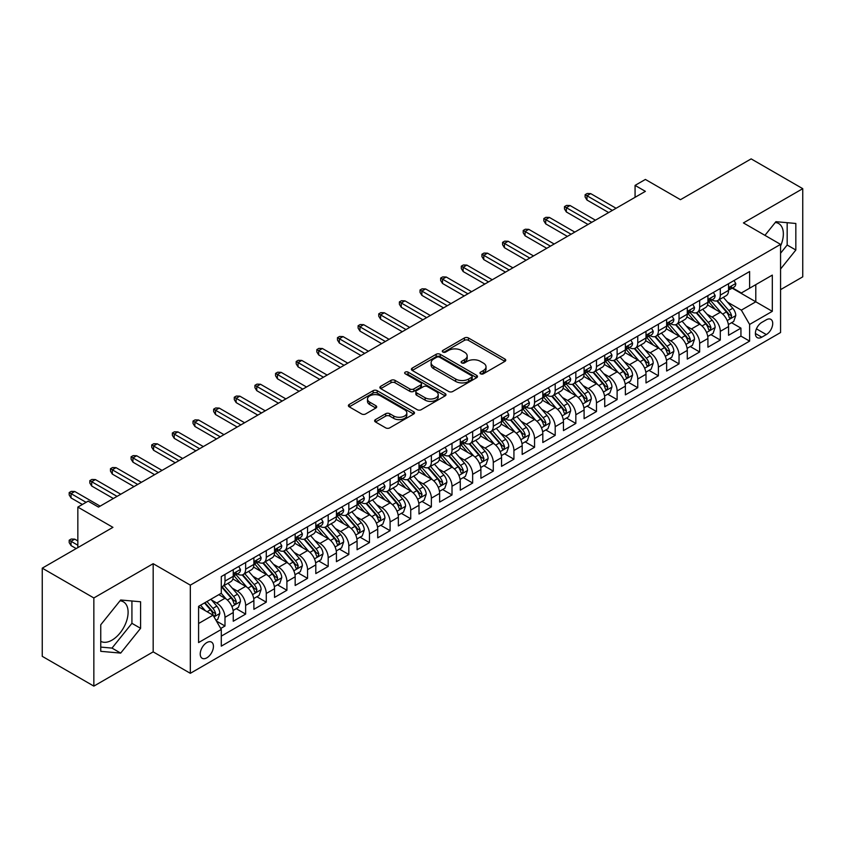 <?xml version="1.0" encoding="UTF-8"?>
<svg xmlns="http://www.w3.org/2000/svg" width="845" height="845" viewBox="0 0 845 845"><rect width="100%" height="100%" fill="white"/><g stroke="black" fill="none" stroke-linecap="round" stroke-linejoin="round"><path stroke-width="1.27" d="M480.551 373.796A2.007 1.162 0 0 0 483.382 373.796L504.909 361.375A2.862 1.658 0 0 0 505.754 360.202A2.862 1.658 0 0 0 504.909 359.041L468.447 337.979A2.862 1.658 0 0 0 464.391 337.979L442.875 350.411A2.007 1.162 0 0 0 442.284 351.224A2.007 1.162 0 0 0 442.875 352.048A2.007 1.162 0 0 0 445.706 352.048L448.494 350.443A9.168 5.292 0 0 1 461.454 350.443L464.496 352.196A9.168 5.292 0 0 1 467.179 355.935A9.168 5.292 0 0 1 464.496 359.674L461.708 361.29A2.007 1.162 0 0 0 461.127 362.104A2.007 1.162 0 0 0 461.708 362.928A2.007 1.162 0 0 0 464.549 362.928L467.327 361.311A9.168 5.292 0 0 1 480.298 361.311L483.34 363.075A9.168 5.292 0 0 1 486.023 366.814A9.168 5.292 0 0 1 483.34 370.554L480.551 372.159A2.007 1.162 0 0 0 479.96 372.983A2.007 1.162 0 0 0 480.551 373.796L480.551 372.159M100.756 641.334A22.762 13.14 120 0 0 112.005 640.13A22.762 13.14 120 0 0 126.877 620.072A22.762 13.14 120 0 0 123.391 601.83A22.762 13.14 120 0 0 120.032 600.795M206.835 657.822A9.337 5.397 120 0 0 212.94 649.594A9.337 5.397 120 0 0 211.504 642.105A9.337 5.397 120 0 0 206.835 642.57A9.337 5.397 120 0 0 200.73 650.798A9.337 5.397 120 0 0 202.166 658.287A9.337 5.397 120 0 0 206.835 657.822M775.277 222.488A22.762 13.14 -60 0 1 778.636 223.524A22.762 13.14 -60 0 1 780.569 246.001M375.465 419.616A2.862 1.658 0 0 0 374.631 420.789A2.862 1.658 0 0 0 375.465 421.961L385.7 427.866A2.862 1.658 0 0 0 389.746 427.866L413.649 414.061A2.862 1.658 0 0 0 414.494 412.888A2.862 1.658 0 0 0 413.649 411.726L377.187 390.675A2.862 1.658 0 0 0 373.131 390.675L349.228 404.47A2.862 1.658 0 0 0 348.393 405.642A2.862 1.658 0 0 0 349.228 406.815L361.586 413.944A2.862 1.658 0 0 0 365.642 413.944L375.867 408.04A2.862 1.658 0 0 0 376.712 406.867A2.862 1.658 0 0 0 375.867 405.706L369.74 402.167A7.668 4.426 0 0 1 367.501 399.03A7.668 4.426 0 0 1 372.233 394.942A7.668 4.426 0 0 1 380.577 395.904L404.586 409.762A7.668 4.426 0 0 1 406.825 412.888A7.668 4.426 0 0 1 402.104 416.976A7.668 4.426 0 0 1 393.749 416.025L389.746 413.712A2.862 1.658 0 0 0 385.7 413.712L375.465 419.616L375.465 421.961M780.569 289.645L802.75 276.843L802.75 188.667L751.152 158.881L680.468 199.684L645.39 179.436L635.07 185.393L645.39 191.35L98.485 507.095L88.165 501.138L77.846 507.095L77.846 547.613M93.848 597.954L93.848 686.119L153.177 651.865L153.177 563.689L93.848 597.954L42.25 568.157L112.934 527.354L77.846 507.095M153.177 563.689L190.326 585.141L780.569 244.374L780.569 332.539L190.326 673.317L190.326 585.141M802.75 188.667L743.42 222.922L780.569 244.374M448.695 391.488A2.862 1.658 0 0 0 452.751 391.488L476.654 377.694A2.862 1.658 0 0 0 477.488 376.521A2.862 1.658 0 0 0 476.654 375.349L440.192 354.298A2.862 1.658 0 0 0 436.136 354.298L412.233 368.103A2.862 1.658 0 0 0 411.388 369.265A2.862 1.658 0 0 0 412.233 370.437L448.695 391.488M406.044 374.24A2.007 1.162 0 0 1 408.082 374.515L408.082 372.138L445.146 393.538A2.862 1.658 0 0 1 445.991 394.71A2.862 1.658 0 0 1 445.146 395.872L421.243 409.677A2.862 1.658 0 0 1 417.198 409.677L380.736 388.626L380.736 386.281A2.862 1.658 0 0 0 379.891 387.454A2.862 1.658 0 0 0 380.736 388.626M380.736 386.281L390.96 380.377A2.862 1.658 0 0 1 395.016 380.377L409.804 388.922A2.862 1.658 0 0 0 413.849 388.922L420.641 385.003A2.862 1.658 0 0 0 421.475 383.831A2.862 1.658 0 0 0 420.641 382.658L405.241 373.775A2.007 1.162 0 0 1 404.66 372.951A2.007 1.162 0 0 1 405.896 371.884A2.007 1.162 0 0 1 408.082 372.138M93.848 686.119L42.25 656.333L42.25 568.157M220.714 628.479L224.992 626.008L216.436 621.064M211.556 600.024L216.742 603.013A11.672 6.739 60 0 1 224.992 617.315L233.252 612.54L233.252 621.244L245.631 614.093L236.241 608.675M232.195 588.109L237.382 591.099A11.672 6.739 60 0 1 245.631 605.4L253.891 600.626L253.891 609.329L266.27 602.179L256.88 596.76M252.835 576.195L258.021 579.184A11.672 6.739 60 0 1 266.27 593.486L274.53 588.712L274.53 597.415L286.909 590.264L277.519 584.846M273.474 564.28L278.66 567.27A11.672 6.739 60 0 1 286.909 581.571L295.169 576.797L295.169 585.5L307.548 578.35L298.158 572.931M294.113 552.366L299.288 555.355A11.672 6.739 60 0 1 307.548 569.657L315.808 564.882L315.808 573.586L328.187 566.435L318.797 561.017M314.752 540.451L319.928 543.441A11.672 6.739 60 0 1 328.187 557.732L336.437 552.968L336.437 561.671L348.827 554.521L339.436 549.102M335.391 528.526L340.567 531.526A11.672 6.739 60 0 1 348.827 545.817L357.076 541.053L357.076 549.757L369.466 542.606L360.076 537.188M356.02 516.612L361.206 519.612A11.672 6.739 60 0 1 369.466 533.903L377.715 529.139L377.715 537.842L390.094 530.692L380.704 525.273M376.659 504.697L381.845 507.697A11.672 6.739 60 0 1 390.094 521.988L398.354 517.224L398.354 525.928L410.733 518.777L401.343 513.348M397.298 492.783L402.484 495.783A11.672 6.739 60 0 1 410.733 510.074L418.993 505.31L418.993 514.003L431.372 506.863L421.982 501.434M417.937 480.868L423.123 483.858A11.672 6.739 60 0 1 431.372 498.159L439.632 493.395L439.632 502.088L452.012 494.948L442.622 489.519M438.576 468.954L443.752 471.943A11.672 6.739 60 0 1 452.012 486.245L460.271 481.481L460.271 490.174L472.651 483.034L463.261 477.605M459.215 457.039L464.391 460.029A11.672 6.739 60 0 1 472.651 474.33L480.9 469.566L480.9 478.259L493.29 471.119L483.9 465.69M479.854 445.125L485.03 448.114A11.672 6.739 60 0 1 493.29 462.416L501.539 457.652L501.539 466.345L513.929 459.194L504.539 453.776M500.493 433.21L505.669 436.2A11.672 6.739 60 0 1 513.929 450.501L522.178 445.737L522.178 454.43L534.558 447.28L525.167 441.861M521.122 421.296L526.308 424.285A11.672 6.739 60 0 1 534.558 438.587L542.817 433.823L542.817 442.516L555.197 435.365L545.807 429.947M541.761 409.381L546.947 412.371A11.672 6.739 60 0 1 555.197 426.672L563.457 421.908L563.457 430.601L575.836 423.451L566.446 418.032M562.4 397.467L567.587 400.456A11.672 6.739 60 0 1 575.836 414.758L584.096 409.994L584.096 418.687L596.475 411.536L587.085 406.118M583.039 385.552L588.226 388.542A11.672 6.739 60 0 1 596.475 402.843L604.735 398.079L604.735 406.772L617.114 399.622L607.724 394.203M603.679 373.638L608.854 376.627A11.672 6.739 60 0 1 617.114 390.929L625.374 386.154L625.374 394.858L637.753 387.707L628.363 382.289M624.318 361.723L629.493 364.713A11.672 6.739 60 0 1 637.753 379.014L646.002 374.24L646.002 382.943L658.392 375.793L649.002 370.374M644.957 349.809L650.132 352.798A11.672 6.739 60 0 1 658.392 367.1L666.642 362.325L666.642 371.029L679.031 363.878L669.641 358.46M665.585 337.894L670.772 340.884A11.672 6.739 60 0 1 679.031 355.185L687.281 350.411L687.281 359.114L699.66 351.964L690.27 346.545M686.224 325.98L691.411 328.969A11.672 6.739 60 0 1 699.66 343.26L707.92 338.496L707.92 347.2L720.299 340.049L720.299 331.346A11.672 6.739 -120 0 0 712.05 317.055L706.864 314.065M710.909 334.631L720.299 340.049M233.252 612.54A11.672 6.739 -120 0 0 224.992 598.249L218.802 594.669M253.891 600.626A11.672 6.739 -120 0 0 245.631 586.335L232.871 578.962M274.53 588.712A11.672 6.739 -120 0 0 266.27 574.42L253.511 567.048M295.169 576.797A11.672 6.739 -120 0 0 286.909 562.506L274.15 555.133M315.808 564.882A11.672 6.739 -120 0 0 307.548 550.591L294.789 543.219M336.437 552.968A11.672 6.739 -120 0 0 328.187 538.677L315.417 531.304M357.076 541.053A11.672 6.739 -120 0 0 348.827 526.752L336.056 519.39M377.715 529.139A11.672 6.739 -120 0 0 369.466 514.837L356.696 507.475M398.354 517.224A11.672 6.739 -120 0 0 390.094 502.923L377.335 495.561M418.993 505.31A11.672 6.739 -120 0 0 410.733 491.008L397.974 483.646M439.632 493.395A11.672 6.739 -120 0 0 431.372 479.094L418.613 471.732M460.271 481.481A11.672 6.739 -120 0 0 452.012 467.179L439.252 459.817M480.9 469.566A11.672 6.739 -120 0 0 472.651 455.265L459.891 447.903M501.539 457.652A11.672 6.739 -120 0 0 493.29 443.35L480.52 435.978M522.178 445.737A11.672 6.739 -120 0 0 513.929 431.436L501.159 424.063M542.817 433.823A11.672 6.739 -120 0 0 534.558 419.521L521.798 412.149M563.457 421.908A11.672 6.739 -120 0 0 555.197 407.607L542.437 400.234M584.096 409.994A11.672 6.739 -120 0 0 575.836 395.692L563.076 388.32M604.735 398.079A11.672 6.739 -120 0 0 596.475 383.778L583.715 376.405M625.374 386.154A11.672 6.739 -120 0 0 617.114 371.863L604.355 364.491M646.002 374.24A11.672 6.739 -120 0 0 637.753 359.949L624.994 352.576M666.642 362.325A11.672 6.739 -120 0 0 658.392 348.034L645.622 340.662M687.281 350.411A11.672 6.739 -120 0 0 679.031 336.12L666.261 328.747M707.92 338.496A11.672 6.739 -120 0 0 699.66 324.205L686.9 316.833M766.32 319.79L761.789 322.41A9.052 5.228 120 0 0 755.874 330.384A9.052 5.228 120 0 0 757.257 337.641A9.052 5.228 120 0 0 761.789 337.187L766.32 334.567A9.052 5.228 120 0 0 772.235 326.592A9.052 5.228 120 0 0 770.851 319.347A9.052 5.228 120 0 0 766.32 319.79M198.586 623.504L213.024 615.171L221.284 629.462L221.284 646.15L749.61 341.116L749.61 324.438L741.35 310.136L727.503 302.14M221.284 629.462L198.586 642.57L198.586 606.351L221.284 593.243L221.284 576.565L749.61 271.53L749.61 288.219L772.309 275.111L772.309 311.33L749.61 324.438M237.276 573.882L237.382 573.945A11.672 6.739 60 0 0 243.212 574.515L251.472 569.752A11.672 6.739 -120 0 0 253.891 564.407L253.891 557.732M257.905 561.967L258.021 562.031A11.672 6.739 60 0 0 263.851 562.601L272.111 557.837A11.672 6.739 -120 0 0 274.53 552.493L274.53 545.817M278.544 550.053L278.66 550.106A11.672 6.739 60 0 0 284.49 550.687L292.75 545.923A11.672 6.739 -120 0 0 295.169 540.578L295.169 533.903M299.183 538.128L299.288 538.191A11.672 6.739 60 0 0 305.129 538.772L313.389 534.008A11.672 6.739 -120 0 0 315.808 528.664L315.808 521.988M319.822 526.213L319.928 526.277A11.672 6.739 60 0 0 325.769 526.857L334.018 522.094A11.672 6.739 -120 0 0 336.437 516.749L336.437 510.074M340.461 514.299L340.567 514.362A11.672 6.739 60 0 0 346.408 514.943L354.657 510.179A11.672 6.739 -120 0 0 357.076 504.835L357.076 498.159M361.1 502.384L361.206 502.448A11.672 6.739 60 0 0 367.047 503.028L375.296 498.265A11.672 6.739 -120 0 0 377.715 492.92L377.715 486.245M381.739 490.47L381.845 490.533A11.672 6.739 60 0 0 387.686 491.114L395.935 486.35A11.672 6.739 -120 0 0 398.354 481.006L398.354 474.33M402.378 478.555L402.484 478.619A11.672 6.739 60 0 0 408.315 479.199L416.574 474.436A11.672 6.739 -120 0 0 418.993 469.091L418.993 462.416M423.007 466.641L423.123 466.704A11.672 6.739 60 0 0 428.954 467.285L437.214 462.521A11.672 6.739 -120 0 0 439.632 457.177L439.632 450.501M443.646 454.726L443.752 454.79A11.672 6.739 60 0 0 449.593 455.37L457.853 450.607A11.672 6.739 -120 0 0 460.271 445.262L460.271 438.587M464.285 442.812L464.391 442.875A11.672 6.739 60 0 0 470.232 443.456L478.492 438.682A11.672 6.739 -120 0 0 480.9 433.348L480.9 426.672M484.924 430.897L485.03 430.961A11.672 6.739 60 0 0 490.871 431.541L499.12 426.767A11.672 6.739 -120 0 0 501.539 421.423L501.539 414.758M505.563 418.983L505.669 419.046A11.672 6.739 60 0 0 511.51 419.627L519.759 414.853A11.672 6.739 -120 0 0 522.178 409.508L522.178 402.843M526.203 407.068L526.308 407.132A11.672 6.739 60 0 0 532.149 407.712L540.399 402.938A11.672 6.739 -120 0 0 542.817 397.594L542.817 390.929M546.842 395.154L546.947 395.217A11.672 6.739 60 0 0 552.778 395.787L561.038 391.024A11.672 6.739 -120 0 0 563.457 385.679L563.457 379.014M567.47 383.239L567.587 383.303A11.672 6.739 60 0 0 573.417 383.873L581.677 379.109A11.672 6.739 -120 0 0 584.096 373.765L584.096 367.089M588.109 371.325L588.226 371.388A11.672 6.739 60 0 0 594.056 371.958L602.316 367.195A11.672 6.739 -120 0 0 604.735 361.85L604.735 355.175M608.749 359.41L608.854 359.474A11.672 6.739 60 0 0 614.695 360.044L622.955 355.28A11.672 6.739 -120 0 0 625.374 349.936L625.374 343.26M629.388 347.496L629.493 347.559A11.672 6.739 60 0 0 635.334 348.129L643.584 343.366A11.672 6.739 -120 0 0 646.002 338.021L646.002 331.346M650.027 335.581L650.132 335.634A11.672 6.739 60 0 0 655.973 336.215L664.223 331.451A11.672 6.739 -120 0 0 666.642 326.107L666.642 319.431M670.666 323.667L670.772 323.719A11.672 6.739 60 0 0 676.613 324.3L684.862 319.537A11.672 6.739 -120 0 0 687.281 314.192L687.281 307.517M691.305 311.742L691.411 311.805A11.672 6.739 60 0 0 697.252 312.386L705.501 307.622A11.672 6.739 -120 0 0 707.92 302.278L707.92 295.602M221.284 636.137L740.938 336.12L740.938 328.135L728.559 335.285L728.559 326.582A11.672 6.739 -120 0 0 720.299 312.291L707.54 304.918M711.944 299.827L712.05 299.89A11.672 6.739 -120 0 0 717.88 300.471A11.672 6.739 -120 0 0 720.299 295.127L720.299 288.451M717.88 300.471L726.14 295.708A11.672 6.739 -120 0 0 728.559 290.363L728.559 283.688M224.992 574.42L224.992 581.085A11.672 6.739 60 0 1 222.584 586.43A11.672 6.739 60 0 1 221.284 586.905M222.584 586.43L230.833 581.666A11.672 6.739 -120 0 0 233.252 576.322L233.252 569.646M245.631 562.506L245.631 569.171A11.672 6.739 60 0 1 243.212 574.515M266.27 550.591L266.27 557.256A11.672 6.739 60 0 1 263.851 562.601M286.909 538.666L286.909 545.342A11.672 6.739 60 0 1 284.49 550.687M307.548 526.752L307.548 533.427A11.672 6.739 60 0 1 305.129 538.772M328.187 514.837L328.187 521.513A11.672 6.739 60 0 1 325.769 526.857M348.827 502.923L348.827 509.598A11.672 6.739 60 0 1 346.408 514.943M369.466 491.008L369.466 497.684A11.672 6.739 60 0 1 367.047 503.028M390.094 479.094L390.094 485.769A11.672 6.739 60 0 1 387.686 491.114M410.733 467.179L410.733 473.855A11.672 6.739 60 0 1 408.315 479.199M431.372 455.265L431.372 461.94A11.672 6.739 60 0 1 428.954 467.285M452.012 443.35L452.012 450.026A11.672 6.739 60 0 1 449.593 455.37M472.651 431.436L472.651 438.111A11.672 6.739 60 0 1 470.232 443.456M493.29 419.521L493.29 426.197A11.672 6.739 60 0 1 490.871 431.541M513.929 407.607L513.929 414.282A11.672 6.739 60 0 1 511.51 419.627M534.558 395.692L534.558 402.368A11.672 6.739 60 0 1 532.149 407.712M555.197 383.778L555.197 390.453A11.672 6.739 60 0 1 552.778 395.787M575.836 371.863L575.836 378.528A11.672 6.739 60 0 1 573.417 383.873M596.475 359.949L596.475 366.614A11.672 6.739 60 0 1 594.056 371.958M617.114 348.034L617.114 354.699A11.672 6.739 60 0 1 614.695 360.044M637.753 336.12L637.753 342.785A11.672 6.739 60 0 1 635.334 348.129M658.392 324.205L658.392 330.87A11.672 6.739 60 0 1 655.973 336.215M679.031 312.28L679.031 318.956A11.672 6.739 60 0 1 676.613 324.3M699.66 300.366L699.66 307.041A11.672 6.739 60 0 1 697.252 312.386M699.66 343.26L699.66 351.964M679.031 355.185L679.031 363.878M658.392 367.1L658.392 375.793M637.753 379.014L637.753 387.707M617.114 390.929L617.114 399.622M596.475 402.843L596.475 411.536M575.836 414.758L575.836 423.451M555.197 426.672L555.197 435.365M534.558 438.587L534.558 447.28M513.929 450.501L513.929 459.194M493.29 462.416L493.29 471.119M472.651 474.33L472.651 483.034M452.012 486.245L452.012 494.948M431.372 498.159L431.372 506.863M410.733 510.074L410.733 518.777M390.094 521.988L390.094 530.692M369.466 533.903L369.466 542.606M348.827 545.817L348.827 554.521M328.187 557.732L328.187 566.435M307.548 569.657L307.548 578.35M286.909 581.571L286.909 590.264M266.27 593.486L266.27 602.179M245.631 605.4L245.631 614.093M224.992 617.315L224.992 626.008M213.024 615.171L198.586 606.826M741.35 310.136L755.8 301.802L755.8 284.638L772.309 275.111M732.161 288.156L772.309 311.33M732.573 287.913L741.35 292.983L749.61 288.219M153.177 651.865L190.326 673.317M635.07 185.393L635.07 197.308M731.548 322.716L740.938 328.135M740.938 336.12L749.61 341.116M780.569 269.016L795.832 250.025L795.832 223.471L775.921 221.686L764.936 235.343M100.756 651.326L120.677 653.101L140.587 628.321L140.587 601.767L120.677 599.992L100.756 624.772L100.756 651.326M780.569 253.236L787.17 245.018L787.17 222.689M787.17 245.018L795.832 250.025M100.756 647.09L112.005 648.094L131.926 623.325L131.926 600.996M131.926 623.325L140.587 628.321M112.005 648.094L120.677 653.101M481.354 374.082L483.34 372.941A9.168 5.292 0 0 0 486.023 369.191L486.023 366.814M467.179 355.935L467.179 358.322A9.168 5.292 0 0 1 464.496 362.061L462.511 363.213M504.909 359.041L504.909 361.375L468.447 340.366A2.862 1.658 0 0 0 464.391 340.366L443.678 352.333M476.654 375.349L476.654 377.694L440.192 356.685A2.862 1.658 0 0 0 436.136 356.685L412.275 370.459M471.584 377.335A2.007 1.162 0 0 0 472.175 376.521A2.007 1.162 0 0 0 471.584 375.698L439.58 357.224A2.007 1.162 0 0 0 436.749 357.224L433.802 358.914A9.168 5.292 0 0 0 431.119 362.663A9.168 5.292 0 0 0 433.802 366.403L455.687 379.035A9.168 5.292 0 0 0 468.648 379.035L471.584 377.335L471.584 379.722A2.007 1.162 0 0 0 472.175 378.909L472.175 376.521M431.119 362.663L431.119 365.04A9.168 5.292 0 0 0 433.802 368.79L433.802 366.403M471.584 379.722L468.648 381.422A9.168 5.292 0 0 1 455.687 381.422L433.802 368.79M380.768 388.647L390.96 382.764L390.96 380.377M421.475 383.831L421.475 386.218A2.862 1.658 0 0 1 420.641 387.38L413.849 391.298A2.862 1.658 0 0 1 409.804 391.298L395.016 382.764A2.862 1.658 0 0 0 390.96 382.764M408.082 374.515L445.114 395.904M425.151 397.773A7.668 4.426 0 0 0 433.496 398.734A7.668 4.426 0 0 0 438.228 394.647A7.668 4.426 0 0 0 435.988 391.52L427.528 386.64A2.862 1.658 0 0 0 423.472 386.64L416.691 390.559A2.862 1.658 0 0 0 415.846 391.721A2.862 1.658 0 0 0 416.691 392.893L425.151 397.773L425.151 400.16A7.668 4.426 0 0 0 433.496 401.121A7.668 4.426 0 0 0 438.228 397.034L438.228 394.647M415.846 391.721L415.846 394.108A2.862 1.658 0 0 0 416.691 395.28L416.691 392.893M425.151 400.16L416.691 395.28M406.825 412.888L406.825 415.275A7.668 4.426 0 0 1 402.104 419.363A7.668 4.426 0 0 1 393.749 418.402L389.746 416.099A2.862 1.658 0 0 0 385.7 416.099L375.507 421.982M367.501 399.03L367.501 401.417A7.668 4.426 0 0 0 369.74 404.544L369.74 402.167M375.835 408.061L369.74 404.544M413.617 414.082L377.187 393.052A2.862 1.658 0 0 0 373.131 393.052L349.27 406.836L349.228 404.47M728.379 324.543L733.713 321.459L735.784 315.502A7.732 4.468 -120 0 0 732.763 308.245L723.341 297.324M721.45 313.041L710.677 300.566M715.314 309.407L709.061 302.161A18.537 10.7 -120 0 0 708.49 301.517M716.835 300.894L726.373 311.932A7.732 4.468 60 0 1 729.129 317.266L729.689 318.174L730.735 318.037L731.601 315.829A7.732 4.468 -120 0 0 728.844 310.506L719.422 299.584M717.394 300.714L727.64 312.576A3.94 2.271 60 0 1 728.633 314.118L731.601 315.829M734.03 280.529L735.784 283.571A7.732 4.468 60 0 1 734.178 286.994L730.26 289.254A7.732 4.468 -120 0 0 731.601 287.469L731.443 286.782M728.812 289.613L728.844 289.613A7.732 4.468 -120 0 0 730.26 289.254M730.608 286.899L731.601 287.469C731.115 286.307 730.291 286.782 729.129 288.905A7.732 4.468 60 0 1 728.559 290.004M612.371 210.416L586.979 195.755L586.979 200.043L585.12 197.065L585.12 194.688L586.979 195.755L590.697 193.611L616.079 208.271M586.979 200.043L608.654 212.56M585.12 194.688L587.19 193.494L590.697 193.611M707.751 336.458L713.074 333.374L715.145 327.416A7.732 4.468 -120 0 0 712.134 320.16L702.702 309.238M700.811 324.955L690.038 312.481M694.674 321.322L688.421 314.076A18.537 10.7 -120 0 0 687.851 313.432M696.195 312.808L705.733 323.846A7.732 4.468 60 0 1 708.49 329.18L709.05 330.089L710.096 329.951L710.962 327.744A7.732 4.468 -120 0 0 708.205 322.42L698.783 311.499M696.755 312.629L707.001 324.491A3.94 2.271 60 0 1 707.994 326.033L710.962 327.744M687.112 348.372L692.446 345.288L694.505 339.331A7.732 4.468 -120 0 0 691.495 332.074L682.063 321.153M680.172 336.87L669.398 324.395M674.046 333.236L667.782 325.99A18.537 10.7 -120 0 0 667.212 325.346M675.556 324.723L685.094 335.761A7.732 4.468 60 0 1 687.851 341.095L688.411 342.014L689.457 341.866L690.333 339.658A7.732 4.468 -120 0 0 687.577 334.335L678.144 323.413M676.116 324.543L686.362 336.405A3.94 2.271 60 0 1 687.355 337.947L690.333 339.658M666.473 360.287L671.807 357.203L673.866 351.245A7.732 4.468 -120 0 0 670.856 343.989L661.424 333.067M659.533 348.784L648.759 336.31M653.407 345.151L647.143 337.916A18.537 10.7 -120 0 0 646.573 337.261M654.917 336.637L664.455 347.675A7.732 4.468 60 0 1 667.212 353.009L667.782 353.928L668.817 353.78L669.694 351.573A7.732 4.468 -120 0 0 666.937 346.249L657.505 335.328M655.477 336.458L665.733 348.32A3.94 2.271 60 0 1 666.726 349.862L669.694 351.573M645.833 372.201L651.168 369.117L653.227 363.16A7.732 4.468 -120 0 0 650.217 355.903L640.785 344.982M638.894 360.699L628.12 348.224M632.768 357.065L626.515 349.83A18.537 10.7 -120 0 0 625.934 349.175M634.278 348.552L643.816 359.59A7.732 4.468 60 0 1 646.573 364.924L647.143 365.843L648.189 365.695L649.055 363.487A7.732 4.468 -120 0 0 646.298 358.164L636.866 347.242M634.838 348.372L645.094 360.234A3.94 2.271 60 0 1 646.087 361.776L649.055 363.487M713.391 292.444L715.145 295.486A7.732 4.468 60 0 1 713.539 298.908L709.62 301.169A7.732 4.468 -120 0 0 710.962 299.394L710.803 298.707M708.173 301.528L708.205 301.528A7.732 4.468 -120 0 0 709.62 301.169M709.969 298.813L710.962 299.394C710.476 298.222 709.652 298.697 708.49 300.82A7.732 4.468 60 0 1 707.92 301.918M591.732 222.33L566.34 207.669L566.34 211.958L564.492 208.979L564.492 206.602L566.34 207.669L570.058 205.525L595.44 220.186M566.34 211.958L588.014 224.474M564.492 206.602L566.551 205.409L570.058 205.525M692.752 304.358L694.505 307.4A7.732 4.468 60 0 1 692.9 310.823L688.981 313.083A7.732 4.468 -120 0 0 690.333 311.309L690.164 310.622M687.545 313.453L687.577 313.453A7.732 4.468 -120 0 0 688.981 313.083M689.33 310.728L690.333 311.309C689.847 310.136 689.013 310.611 687.851 312.734A7.732 4.468 60 0 1 687.281 313.833M571.093 234.245L545.712 219.584L545.712 223.872L543.853 220.894L543.853 218.517L545.712 219.584L549.419 217.44L574.811 232.1M545.712 223.872L567.375 236.389M543.853 218.517L545.912 217.323L549.419 217.44M672.113 316.273L673.866 319.315A7.732 4.468 60 0 1 672.261 322.737L668.342 324.998A7.732 4.468 -120 0 0 669.694 323.223L669.525 322.536M666.906 325.367L666.937 325.367A7.732 4.468 -120 0 0 668.342 324.998M668.691 322.642L669.694 323.223C669.208 322.051 668.374 322.526 667.212 324.649A7.732 4.468 60 0 1 666.642 325.747M550.454 246.159L525.072 231.498L525.072 235.787L523.213 232.808L523.213 230.431L525.072 231.498L528.78 229.354L554.172 244.015M525.072 235.787L546.736 248.303M523.213 230.431L525.273 229.238L528.78 229.354M651.474 328.187L653.227 331.229A7.732 4.468 60 0 1 651.632 334.652L647.703 336.912A7.732 4.468 -120 0 0 649.055 335.138L648.886 334.451M646.267 337.282L646.298 337.282A7.732 4.468 -120 0 0 647.703 336.912M648.052 334.557L649.055 335.138C648.569 333.965 647.745 334.44 646.573 336.563A7.732 4.468 60 0 1 646.002 337.662M529.815 258.074L504.433 243.413L504.433 247.701L502.574 244.723L502.574 242.346L504.433 243.413L508.151 241.269L533.533 255.929M504.433 247.701L526.097 260.218M502.574 242.346L504.634 241.152L508.151 241.269M625.194 384.116L630.528 381.032L632.588 375.074A7.732 4.468 -120 0 0 629.578 367.818L620.145 356.896M618.265 372.613L607.481 360.139M612.129 368.98L605.876 361.745A18.537 10.7 -120 0 0 605.295 361.1M613.639 360.466L623.177 371.504A7.732 4.468 60 0 1 625.944 376.838L626.504 377.757L627.55 377.609L628.416 375.412A7.732 4.468 -120 0 0 625.659 370.078L616.227 359.167M614.209 360.287L624.455 372.149A3.94 2.271 60 0 1 625.448 373.691L628.416 375.412M630.835 340.102L632.588 343.144A7.732 4.468 60 0 1 630.993 346.566L627.064 348.827A7.732 4.468 -120 0 0 628.416 347.052L628.257 346.365M625.627 349.196L625.659 349.196A7.732 4.468 -120 0 0 627.064 348.827M627.412 346.471L628.416 347.052C627.93 345.88 627.106 346.365 625.944 348.478A7.732 4.468 60 0 1 625.374 349.576M509.176 269.988L483.794 255.327L483.794 259.616L481.935 256.637L481.935 254.26L483.794 255.327L487.512 253.183L512.894 267.844M483.794 259.616L505.468 272.132M481.935 254.26L484.005 253.067L487.512 253.183M604.555 396.03L609.889 392.946L611.949 386.989A7.732 4.468 -120 0 0 608.939 379.732L599.517 368.811M597.626 384.528L586.842 372.053M591.489 380.894L585.236 373.659A18.537 10.7 -120 0 0 584.655 373.015M593.01 372.381L602.548 383.429A7.732 4.468 60 0 1 605.305 388.753L605.865 389.672L606.911 389.524L607.777 387.327A7.732 4.468 -120 0 0 605.02 381.993L595.588 371.082M593.57 372.201L603.816 384.063A3.94 2.271 60 0 1 604.809 385.605L607.777 387.327M610.196 352.027L611.949 355.058A7.732 4.468 60 0 1 610.354 358.481L606.435 360.741A7.732 4.468 -120 0 0 607.777 358.967L607.618 358.28M604.988 361.111L605.02 361.111A7.732 4.468 -120 0 0 606.435 360.741M606.784 358.386L607.777 358.967C607.291 357.794 606.467 358.28 605.305 360.392A7.732 4.468 60 0 1 604.735 361.491M488.537 281.903L463.155 267.242L463.155 271.541L461.296 268.562L461.296 266.175L463.155 267.242L466.873 265.098L492.255 279.758M463.155 271.541L484.829 284.047M461.296 266.175L463.366 264.981L466.873 265.098M583.916 407.945L589.25 404.871L591.32 398.903A7.732 4.468 -120 0 0 588.3 391.647L578.878 380.725M576.987 396.442L566.213 383.968M570.85 392.809L564.597 385.573A18.537 10.7 -120 0 0 564.027 384.929M572.371 384.295L581.909 395.344A7.732 4.468 60 0 1 584.666 400.667L585.226 401.586L586.272 401.438L587.138 399.241A7.732 4.468 -120 0 0 584.381 393.907L574.949 382.996M572.931 384.116L583.177 395.978A3.94 2.271 60 0 1 584.17 397.52L587.138 399.241M589.567 363.941L591.32 366.973A7.732 4.468 60 0 1 589.715 370.395L585.796 372.666A7.732 4.468 -120 0 0 587.138 370.881L586.979 370.195M584.349 373.025L584.381 373.025A7.732 4.468 -120 0 0 585.796 372.666M586.145 370.3L587.138 370.881C586.652 369.719 585.828 370.195 584.666 372.307A7.732 4.468 60 0 1 584.096 373.405M467.898 293.817L442.516 279.156L442.516 283.455L440.657 280.477L440.657 278.089L442.516 279.156L446.234 277.012L471.616 291.673M442.516 283.455L464.19 295.961M440.657 278.089L442.727 276.896L446.234 277.012M563.277 419.859L568.611 416.786L570.681 410.818A7.732 4.468 -120 0 0 567.671 403.561L558.239 392.64M556.348 408.357L545.574 395.882M550.211 404.723L543.958 397.488A18.537 10.7 -120 0 0 543.388 396.844M551.732 396.21L561.27 407.258A7.732 4.468 60 0 1 564.027 412.582L564.587 413.501L565.632 413.353L566.499 411.156A7.732 4.468 -120 0 0 563.742 405.822L554.32 394.911M552.292 396.03L562.538 407.892A3.94 2.271 60 0 1 563.53 409.434L566.499 411.156M568.928 375.856L570.681 378.887A7.732 4.468 60 0 1 569.076 382.31L565.157 384.581A7.732 4.468 -120 0 0 566.499 382.796L566.34 382.109M563.71 384.94L563.742 384.94A7.732 4.468 -120 0 0 565.157 384.581M565.506 382.215L566.499 382.796C566.013 381.634 565.189 382.109 564.027 384.221A7.732 4.468 60 0 1 563.457 385.32M447.269 305.732L421.877 291.081L421.877 295.37L420.028 292.391L420.028 290.004L421.877 291.081L425.595 288.927L450.976 303.587M421.877 295.37L443.551 307.876M420.028 290.004L422.088 288.81L425.595 288.927M542.648 431.774L547.982 428.7L550.042 422.743A7.732 4.468 -120 0 0 547.032 415.476L537.6 404.554M535.709 420.271L524.935 407.797M529.572 416.638L523.319 409.402A18.537 10.7 -120 0 0 522.749 408.758M531.093 408.124L540.631 419.173A7.732 4.468 60 0 1 543.388 424.496L543.948 425.415L544.993 425.267L545.87 423.07A7.732 4.468 -120 0 0 543.103 417.736L533.681 406.825M531.653 407.945L541.898 419.817A3.94 2.271 60 0 1 542.891 421.349L545.87 423.07M548.289 387.77L550.042 390.802A7.732 4.468 60 0 1 548.437 394.224L544.518 396.495A7.732 4.468 -120 0 0 545.87 394.71L545.701 394.024M543.071 396.854L543.103 396.854A7.732 4.468 -120 0 0 544.518 396.495M544.867 394.129L545.87 394.71C545.374 393.548 544.55 394.024 543.388 396.136A7.732 4.468 60 0 1 542.817 397.245M426.63 317.646L401.248 302.996L401.248 307.284L399.389 304.306L399.389 301.918L401.248 302.996L404.956 300.852L430.337 315.502M401.248 307.284L422.912 319.79M399.389 301.918L401.449 300.725L404.956 300.852M522.009 443.688L527.343 440.615L529.403 434.657A7.732 4.468 -120 0 0 526.393 427.39L516.96 416.469M515.07 432.186L504.296 419.712M508.943 428.563L502.68 421.317A18.537 10.7 -120 0 0 502.11 420.673M510.454 420.039L519.992 431.087A7.732 4.468 60 0 1 522.749 436.411L523.308 437.33L524.354 437.182L525.231 434.985A7.732 4.468 -120 0 0 522.474 429.651L513.042 418.74M511.014 419.859L521.259 431.732A3.94 2.271 60 0 1 522.252 433.263L525.231 434.985M527.65 399.685L529.403 402.716A7.732 4.468 60 0 1 527.798 406.139L523.879 408.41A7.732 4.468 -120 0 0 525.231 406.625L525.062 405.938M522.442 408.769L522.474 408.769A7.732 4.468 -120 0 0 523.879 408.41M524.227 406.044L525.231 406.625C524.745 405.463 523.911 405.938 522.749 408.05A7.732 4.468 60 0 1 522.178 409.16M405.991 329.561L380.609 314.91L380.609 319.199L378.75 316.22L378.75 313.833L380.609 314.91L384.317 312.766L409.709 327.416M380.609 319.199L402.273 331.705M378.75 313.833L380.81 312.639L384.317 312.766M501.37 455.603L506.704 452.529L508.764 446.572A7.732 4.468 -120 0 0 505.754 439.305L496.321 428.394M494.431 444.111L483.657 431.626M488.304 440.477L482.051 433.231A18.537 10.7 -120 0 0 481.47 432.587M489.815 431.953L499.353 443.002A7.732 4.468 60 0 1 502.11 448.325L502.68 449.244L503.726 449.096L504.592 446.899A7.732 4.468 -120 0 0 501.835 441.565L492.403 430.654M490.375 431.774L500.631 443.646A3.94 2.271 60 0 1 501.624 445.188L504.592 446.899M507.011 411.599L508.764 414.631A7.732 4.468 60 0 1 507.169 418.053L503.24 420.324A7.732 4.468 -120 0 0 504.592 418.539L504.423 417.852M501.803 420.683L501.835 420.683A7.732 4.468 -120 0 0 503.24 420.324M503.588 417.958L504.592 418.539C504.106 417.377 503.282 417.852 502.11 419.965A7.732 4.468 60 0 1 501.539 421.074M385.352 341.475L359.97 326.825L359.97 331.113L358.111 328.135L358.111 325.747L359.97 326.825L363.677 324.681L389.07 339.331M359.97 331.113L381.634 343.619M358.111 325.747L360.171 324.554L363.677 324.681M480.731 467.517L486.065 464.444L488.125 458.486A7.732 4.468 -120 0 0 485.114 451.219L475.682 440.308M473.791 456.025L463.018 443.54M467.665 452.392L461.412 445.146A18.537 10.7 -120 0 0 460.831 444.502M469.176 443.868L478.714 454.916A7.732 4.468 60 0 1 481.47 460.24L482.041 461.159L483.087 461.011L483.953 458.814A7.732 4.468 -120 0 0 481.196 453.48L471.763 442.569M469.746 443.688L479.992 455.561A3.94 2.271 60 0 1 480.985 457.103L483.953 458.814M486.371 423.514L488.125 426.545A7.732 4.468 60 0 1 486.53 429.968L482.601 432.239A7.732 4.468 -120 0 0 483.953 430.454L483.784 429.767M481.164 432.598L481.196 432.598A7.732 4.468 -120 0 0 482.601 432.239M482.949 429.883L483.953 430.454C483.467 429.292 482.643 429.767 481.47 431.879A7.732 4.468 60 0 1 480.9 432.989M364.713 353.39L339.331 338.739L339.331 343.028L337.472 340.049L337.472 337.662L339.331 338.739L343.049 336.595L368.431 351.245M339.331 343.028L360.995 355.534M337.472 337.662L339.532 336.468L343.049 336.595M460.092 479.432L465.426 476.358L467.486 470.401A7.732 4.468 -120 0 0 464.475 463.134L455.043 452.223M453.163 467.94L442.379 455.455M447.026 464.306L440.773 457.06A18.537 10.7 -120 0 0 440.192 456.416M448.547 455.782L458.085 466.831A7.732 4.468 60 0 1 460.842 472.154L461.402 473.073L462.447 472.925L463.313 470.728A7.732 4.468 -120 0 0 460.557 465.405L451.124 454.483M449.107 455.603L459.353 467.475A3.94 2.271 60 0 1 460.345 469.017L463.313 470.728M439.453 491.346L444.787 488.273L446.847 482.315A7.732 4.468 -120 0 0 443.836 475.048L434.414 464.137M432.524 479.854L421.739 467.369M426.387 476.221L420.134 468.975A18.537 10.7 -120 0 0 419.564 468.331M427.908 467.707L437.446 478.745A7.732 4.468 60 0 1 440.203 484.069L440.763 484.988L441.808 484.84L442.674 482.643A7.732 4.468 -120 0 0 439.918 477.319L430.485 466.398M428.468 467.517L438.713 479.39A3.94 2.271 60 0 1 439.706 480.932L442.674 482.643M418.814 503.261L424.148 500.187L426.218 494.23A7.732 4.468 -120 0 0 423.197 486.963L413.775 476.052M411.885 491.769L401.111 479.284M405.748 488.135L399.495 480.889A18.537 10.7 -120 0 0 398.924 480.245M407.269 479.622L416.807 490.66A7.732 4.468 60 0 1 419.564 495.983L420.123 496.902L421.169 496.754L422.035 494.557A7.732 4.468 -120 0 0 419.278 489.234L409.857 478.312M407.829 479.442L418.074 491.304A3.94 2.271 60 0 1 419.067 492.846L422.035 494.557M398.185 515.186L403.509 512.102L405.579 506.144A7.732 4.468 -120 0 0 402.569 498.877L393.136 487.966M391.246 503.683L380.472 491.209M385.109 500.05L378.856 492.804A18.537 10.7 -120 0 0 378.285 492.16M386.63 491.536L396.168 502.574A7.732 4.468 60 0 1 398.924 507.908L399.484 508.817L400.53 508.669L401.396 506.472A7.732 4.468 -120 0 0 398.639 501.148L389.218 490.227M387.19 491.357L397.435 503.219A3.94 2.271 60 0 1 398.428 504.761L401.396 506.472M377.546 527.1L382.88 524.016L384.94 518.059A7.732 4.468 -120 0 0 381.929 510.792L372.497 499.881M370.606 515.598L359.833 503.124M364.48 511.964L358.217 504.718A18.537 10.7 -120 0 0 357.646 504.074M365.991 503.451L375.529 514.489A7.732 4.468 60 0 1 378.285 519.823L378.845 520.731L379.891 520.583L380.768 518.386A7.732 4.468 -120 0 0 378 513.063L368.578 502.141M366.55 503.271L376.796 515.133A3.94 2.271 60 0 1 377.789 516.675L380.768 518.386M356.907 539.015L362.241 535.931L364.301 529.973A7.732 4.468 -120 0 0 361.29 522.706L351.858 511.795M349.967 527.512L339.194 515.038M343.841 523.879L337.577 516.633A18.537 10.7 -120 0 0 337.007 515.989M345.351 515.365L354.889 526.403A7.732 4.468 60 0 1 357.646 531.737L358.217 532.646L359.252 532.498L360.128 530.301A7.732 4.468 -120 0 0 357.372 524.977L347.939 514.056M345.911 515.186L356.167 527.048A3.94 2.271 60 0 1 357.16 528.59L360.128 530.301M336.268 550.929L341.602 547.845L343.661 541.888A7.732 4.468 -120 0 0 340.651 534.631L331.219 523.71M329.328 539.427L318.554 526.953M323.202 535.793L316.949 528.547A18.537 10.7 -120 0 0 316.368 527.903M324.712 527.28L334.25 538.318A7.732 4.468 60 0 1 337.007 543.652L337.577 544.56L338.623 544.423L339.489 542.215A7.732 4.468 -120 0 0 336.732 536.892L327.3 525.97M325.272 527.1L335.528 538.962A3.94 2.271 60 0 1 336.521 540.504L339.489 542.215M315.629 562.844L320.963 559.76L323.022 553.802A7.732 4.468 -120 0 0 320.012 546.546L310.58 535.624M308.7 551.341L297.915 538.867M302.563 547.708L296.31 540.462A18.537 10.7 -120 0 0 295.729 539.818M304.073 539.194L313.611 550.232A7.732 4.468 60 0 1 316.379 555.566L316.938 556.485L317.984 556.337L318.85 554.13A7.732 4.468 -120 0 0 316.093 548.806L306.661 537.885M304.644 539.015L314.889 550.877A3.94 2.271 60 0 1 315.882 552.419L318.85 554.13M294.989 574.758L300.324 571.674L302.383 565.717A7.732 4.468 -120 0 0 299.373 558.461L289.951 547.539M288.06 563.256L277.276 550.782M281.924 559.622L275.671 552.387A18.537 10.7 -120 0 0 275.09 551.732M283.445 551.109L292.983 562.147A7.732 4.468 60 0 1 295.739 567.481L296.299 568.4L297.345 568.252L298.211 566.044A7.732 4.468 -120 0 0 295.454 560.721L286.022 549.799M284.004 550.929L294.25 562.791A3.94 2.271 60 0 1 295.243 564.333L298.211 566.044M274.35 586.673L279.684 583.589L281.755 577.631A7.732 4.468 -120 0 0 278.734 570.375L269.312 559.453M267.421 575.17L256.648 562.696M261.285 571.537L255.032 564.302A18.537 10.7 -120 0 0 254.461 563.647M262.806 563.023L272.343 574.061A7.732 4.468 60 0 1 275.1 579.395L275.66 580.314L276.706 580.166L277.572 577.959A7.732 4.468 -120 0 0 274.815 572.635L265.383 561.714M263.365 562.844L273.611 574.706A3.94 2.271 60 0 1 274.604 576.248L277.572 577.959M253.711 598.587L259.045 595.503L261.116 589.546A7.732 4.468 -120 0 0 258.105 582.289L248.673 571.368M246.782 587.085L236.008 574.611M240.645 583.451L234.392 576.216A18.537 10.7 -120 0 0 233.822 575.572M242.166 574.938L251.704 585.976A7.732 4.468 60 0 1 254.461 591.31L255.021 592.229L256.067 592.081L256.933 589.884A7.732 4.468 -120 0 0 254.176 584.55L244.754 573.639M242.726 574.758L252.972 586.62A3.94 2.271 60 0 1 253.965 588.162L256.933 589.884M233.083 610.502L238.417 607.418L240.476 601.46A7.732 4.468 -120 0 0 237.466 594.204L228.034 583.282M226.143 598.999L221.21 593.285M220.006 595.366L219.204 594.436M221.527 586.852L231.065 597.901A7.732 4.468 60 0 1 233.822 603.224L234.382 604.143L235.428 603.995L236.304 601.798A7.732 4.468 -120 0 0 233.537 596.464L224.115 585.553M222.087 586.673L232.333 598.535A3.94 2.271 60 0 1 233.326 600.077L236.304 601.798M216.024 620.346L217.778 619.332L219.837 613.375A7.732 4.468 -120 0 0 216.827 606.118L210.891 599.242M205.346 610.734L200.571 605.2M199.378 607.28L198.586 606.361M204.49 602.939L210.426 609.815A7.732 4.468 60 0 1 213.183 615.139L213.743 616.058L214.788 615.91L215.665 613.713A7.732 4.468 -120 0 0 212.908 608.379L206.972 601.503M204.965 602.665L211.694 610.449A3.94 2.271 60 0 1 212.686 611.991L215.665 613.713M71.043 545.585L69.184 542.606L69.184 540.219L71.244 539.025L74.751 539.152L71.043 541.296L71.043 545.585L76.198 548.563M69.184 540.219L77.846 545.226M74.751 539.152L77.846 540.937M465.732 435.428L467.486 438.47A7.732 4.468 60 0 1 465.891 441.882L461.972 444.153A7.732 4.468 -120 0 0 463.313 442.368L463.155 441.681M460.525 444.512L460.557 444.512A7.732 4.468 -120 0 0 461.972 444.153M462.31 441.798L463.313 442.368C462.828 441.206 462.004 441.681 460.842 443.805A7.732 4.468 60 0 1 460.271 444.903M344.073 365.304L318.692 350.654L318.692 354.942L316.833 351.964L316.833 349.576L318.692 350.654L322.41 348.51L347.791 363.16M318.692 354.942L340.366 367.448M316.833 349.576L318.903 348.383L322.41 348.51M445.093 447.343L446.847 450.385A7.732 4.468 60 0 1 445.252 453.807L441.333 456.068A7.732 4.468 -120 0 0 442.674 454.283L442.516 453.596M439.886 456.427L439.918 456.427A7.732 4.468 -120 0 0 441.333 456.068M441.681 453.712L442.674 454.283C442.188 453.121 441.365 453.596 440.203 455.719A7.732 4.468 60 0 1 439.632 456.818M323.434 377.219L298.053 362.568L298.053 366.857L296.194 363.878L296.194 361.491L298.053 362.568L301.771 360.424L327.152 375.074M298.053 366.857L319.727 379.363M296.194 361.491L298.264 360.308L301.771 360.424M424.465 459.257L426.218 462.299A7.732 4.468 60 0 1 424.612 465.722L420.694 467.982A7.732 4.468 -120 0 0 422.035 466.197L421.877 465.51M419.247 468.341L419.278 468.341A7.732 4.468 -120 0 0 420.694 467.982M421.042 465.627L422.035 466.197C421.549 465.035 420.725 465.51 419.564 467.634A7.732 4.468 60 0 1 418.993 468.732M302.806 389.133L277.413 374.483L277.413 378.771L275.554 375.793L275.554 373.405L277.413 374.483L281.132 372.339L306.513 386.989M277.413 378.771L299.088 391.277M275.554 373.405L277.625 372.222L281.132 372.339M403.825 471.172L405.579 474.214A7.732 4.468 60 0 1 403.973 477.636L400.055 479.897A7.732 4.468 -120 0 0 401.396 478.112L401.238 477.425M398.608 480.256L398.639 480.256A7.732 4.468 -120 0 0 400.055 479.897M400.403 477.541L401.396 478.112C400.91 476.95 400.086 477.425 398.924 479.548A7.732 4.468 60 0 1 398.354 480.647M282.167 401.048L256.774 386.397L256.774 390.686L254.926 387.707L254.926 385.32L256.774 386.397L260.492 384.253L285.874 398.903M256.774 390.686L278.449 403.202M254.926 385.32L256.986 384.137L260.492 384.253M383.186 483.087L384.94 486.128A7.732 4.468 60 0 1 383.334 489.551L379.416 491.811A7.732 4.468 -120 0 0 380.768 490.026L380.599 489.339M377.979 492.17L378 492.17A7.732 4.468 -120 0 0 379.416 491.811M379.764 489.456L380.768 490.026C380.282 488.864 379.447 489.339 378.285 491.463A7.732 4.468 60 0 1 377.715 492.561M261.527 412.973L236.146 398.312L236.146 402.6L234.287 399.622L234.287 397.234L236.146 398.312L239.853 396.168L265.245 410.818M236.146 402.6L257.81 415.117M234.287 397.234L236.346 396.051L239.853 396.168M362.547 495.001L364.301 498.043A7.732 4.468 60 0 1 362.695 501.465L358.776 503.726A7.732 4.468 -120 0 0 360.128 501.941L359.959 501.254M357.34 504.085L357.372 504.085A7.732 4.468 -120 0 0 358.776 503.726M359.125 501.37L360.128 501.941C359.643 500.779 358.808 501.254 357.646 503.377A7.732 4.468 60 0 1 357.076 504.476M240.888 424.887L215.507 410.226L215.507 414.515L213.648 411.536L213.648 409.16L215.507 410.226L219.214 408.082L244.606 422.743M215.507 414.515L237.17 427.031M213.648 409.16L215.707 407.966L219.214 408.082M341.908 506.915L343.661 509.957A7.732 4.468 60 0 1 342.067 513.38L338.137 515.64A7.732 4.468 -120 0 0 339.489 513.855L339.32 513.179M336.701 515.999L336.732 515.999A7.732 4.468 -120 0 0 338.137 515.64M338.486 513.285L339.489 513.855C339.003 512.693 338.18 513.168 337.007 515.292A7.732 4.468 60 0 1 336.437 516.39M220.249 436.802L194.868 422.141L194.868 426.429L193.009 423.451L193.009 421.074L194.868 422.141L198.586 419.997L223.967 434.657M194.868 426.429L216.531 438.946M193.009 421.074L195.068 419.88L198.586 419.997M321.269 518.83L323.022 521.872A7.732 4.468 60 0 1 321.427 525.294L317.498 527.555A7.732 4.468 -120 0 0 318.85 525.78L318.692 525.094M316.062 527.924L316.093 527.924A7.732 4.468 -120 0 0 317.498 527.555M317.847 525.199L318.85 525.78C318.364 524.608 317.54 525.083 316.379 527.206A7.732 4.468 60 0 1 315.808 528.305M199.61 448.716L174.228 434.055L174.228 438.344L172.369 435.365L172.369 432.989L174.228 434.055L177.946 431.911L203.328 446.572M174.228 438.344L195.903 450.86M172.369 432.989L174.44 431.795L177.946 431.911M300.63 530.745L302.383 533.786A7.732 4.468 60 0 1 300.788 537.209L296.87 539.469A7.732 4.468 -120 0 0 298.211 537.695L298.053 537.008M295.423 539.839L295.454 539.839A7.732 4.468 -120 0 0 296.87 539.469M297.218 537.114L298.211 537.695C297.725 536.522 296.901 536.997 295.739 539.121A7.732 4.468 60 0 1 295.169 540.219M178.971 460.631L153.589 445.97L153.589 450.258L151.73 447.28L151.73 444.903L153.589 445.97L157.307 443.826L182.689 458.486M153.589 450.258L175.264 462.775M151.73 444.903L153.801 443.709L157.307 443.826M280.001 542.659L281.755 545.701A7.732 4.468 60 0 1 280.149 549.123L276.23 551.384A7.732 4.468 -120 0 0 277.572 549.609L277.413 548.923M274.783 551.753L274.815 551.753A7.732 4.468 -120 0 0 276.23 551.384M276.579 549.028L277.572 549.609C277.086 548.437 276.262 548.912 275.1 551.035A7.732 4.468 60 0 1 274.53 552.134M158.332 472.545L132.95 457.884L132.95 462.173L131.091 459.194L131.091 456.818L132.95 457.884L136.668 455.74L162.05 470.401M132.95 462.173L154.624 474.689M131.091 456.818L133.161 455.624L136.668 455.74M259.362 554.573L261.116 557.615A7.732 4.468 60 0 1 259.51 561.038L255.591 563.298A7.732 4.468 -120 0 0 256.933 561.524L256.774 560.837M254.144 563.668L254.176 563.668A7.732 4.468 -120 0 0 255.591 563.298M255.94 560.943L256.933 561.524C256.447 560.351 255.623 560.837 254.461 562.95A7.732 4.468 60 0 1 253.891 564.048M137.703 484.46L112.311 469.799L112.311 474.087L110.463 471.109L110.463 468.732L112.311 469.799L116.029 467.655L141.411 482.315M112.311 474.087L133.985 486.604M110.463 468.732L112.522 467.538L116.029 467.655M238.723 566.488L240.476 569.53A7.732 4.468 60 0 1 238.871 572.952L234.952 575.213A7.732 4.468 -120 0 0 236.304 573.438L236.135 572.752M233.505 575.582L233.537 575.582A7.732 4.468 -120 0 0 234.952 575.213M235.301 572.857L236.304 573.438C235.808 572.266 234.984 572.752 233.822 574.864A7.732 4.468 60 0 1 233.252 575.963M117.064 496.374L91.682 481.713L91.682 486.012L89.823 483.023L89.823 480.647L91.682 481.713L95.39 479.569L120.772 494.23M91.682 486.012L113.346 498.518M89.823 480.647L91.883 479.453L95.39 479.569M86.105 502.331L71.043 493.628L71.043 497.927L69.184 494.948L69.184 492.561L71.043 493.628L74.751 491.484L100.143 506.144M71.043 497.927L82.387 504.476M69.184 492.561L71.244 491.367L74.751 491.484M216.742 603.013L224.992 598.249M237.382 591.099L245.631 586.335M258.021 579.184L266.27 574.42M278.66 567.27L286.909 562.506M299.288 555.355L307.548 550.591M319.928 543.441L328.187 538.677M340.567 531.526L348.827 526.752M361.206 519.612L369.466 514.837M381.845 507.697L390.094 502.923M402.484 495.783L410.733 491.008M423.123 483.858L431.372 479.094M443.752 471.943L452.012 467.179M464.391 460.029L472.651 455.265M485.03 448.114L493.29 443.35M505.669 436.2L513.929 431.436M526.308 424.285L534.558 419.521M546.947 412.371L555.197 407.607M567.587 400.456L575.836 395.692M588.226 388.542L596.475 383.778M608.854 376.627L617.114 371.863M629.493 364.713L637.753 359.949M650.132 352.798L658.392 348.034M670.772 340.884L679.031 336.12M691.411 328.969L699.66 324.205M712.05 317.055L720.299 312.291M720.299 295.127L728.559 290.363M224.992 581.085L233.252 576.322M245.631 569.171L253.891 564.407M266.27 557.256L274.53 552.493M286.909 545.342L295.169 540.578M307.548 533.427L315.808 528.664M328.187 521.513L336.437 516.749M348.827 509.598L357.076 504.835M369.466 497.684L377.715 492.92M390.094 485.769L398.354 481.006M410.733 473.855L418.993 469.091M431.372 461.94L439.632 457.177M452.012 450.026L460.271 445.262M472.651 438.111L480.9 433.348M493.29 426.197L501.539 421.423M513.929 414.282L522.178 409.508M534.558 402.368L542.817 397.594M555.197 390.453L563.457 385.679M575.836 378.528L584.096 373.765M596.475 366.614L604.735 361.85M617.114 354.699L625.374 349.936M637.753 342.785L646.002 338.021M658.392 330.87L666.642 326.107M679.031 318.956L687.281 314.192M699.66 307.041L707.92 302.278M720.299 331.346L728.559 326.582M756.423 328.853L766.32 334.567M755.388 333.49L761.789 337.187M483.34 372.941L483.34 370.554M461.708 362.928L461.708 361.29M464.496 362.061L464.496 359.674M442.875 352.048L442.875 350.411M464.391 340.366L464.391 337.979M468.447 340.366L468.447 337.979M412.233 370.437L412.233 368.103M436.136 356.685L436.136 354.298M440.192 356.685L440.192 354.298M455.687 381.422L455.687 379.035M468.648 381.422L468.648 379.035M395.016 382.764L395.016 380.377M409.804 391.298L409.804 388.922M413.849 391.298L413.849 388.922M420.641 387.38L420.641 385.003M445.146 395.872L445.146 393.538M385.7 416.099L385.7 413.712M389.746 416.099L389.746 413.712M393.749 418.402L393.749 416.025M375.867 408.04L375.867 405.706M373.131 393.052L373.131 390.675M377.187 393.052L377.187 390.675M413.649 414.061L413.649 411.726M727.207 320.572L735.731 315.65M728.844 310.506L732.763 308.245M722.686 314.065L726.373 311.932M735.731 283.476L728.559 287.617M706.568 332.486L715.092 327.564M708.205 322.42L712.134 320.16M702.047 325.98L705.733 323.846M685.929 344.401L694.453 339.479M687.577 334.335L691.495 332.074M681.408 337.894L685.094 335.761M665.29 356.315L673.814 351.393M666.937 346.249L670.856 343.989M660.769 349.809L664.455 347.675M644.65 368.23L653.174 363.308M646.298 358.164L650.217 355.903M640.13 361.723L643.816 359.59M715.092 295.391L707.92 299.531M694.453 307.316L687.281 311.456M673.814 319.23L666.642 323.371M653.174 331.145L646.002 335.285M624.011 380.144L632.535 375.222M625.659 370.078L629.578 367.818M619.491 373.638L623.177 371.504M632.535 343.059L625.374 347.2M603.383 392.059L611.907 387.147M605.02 381.993L608.939 379.732M598.851 385.552L602.548 383.429M611.907 354.974L604.735 359.114M582.744 403.984L591.268 399.062M584.381 393.907L588.3 391.647M578.212 397.467L581.909 395.344M591.268 366.888L584.096 371.029M562.105 415.898L570.628 410.976M563.742 405.822L567.671 403.561M557.584 409.381L561.27 407.258M570.628 378.803L563.457 382.943M541.465 427.813L549.989 422.891M543.103 417.736L547.032 415.476M536.945 421.296L540.631 419.173M549.989 390.717L542.817 394.858M520.826 439.727L529.35 434.805M522.474 429.651L526.393 427.39M516.306 433.21L519.992 431.087M529.35 402.632L522.178 406.772M500.187 451.642L508.711 446.72M501.835 441.565L505.754 439.305M495.666 445.125L499.353 443.002M508.711 414.546L501.539 418.687M479.548 463.556L488.072 458.634M481.196 453.48L485.114 451.219M475.027 457.039L478.714 454.916M488.072 426.461L480.9 430.601M458.909 475.471L467.443 470.549M460.557 465.405L464.475 463.134M454.388 468.964L458.085 466.831M438.28 487.385L446.804 482.463M439.918 477.319L443.836 475.048M433.749 480.879L437.446 478.745M417.641 499.3L426.165 494.378M419.278 489.234L423.197 486.963M413.12 492.793L416.807 490.66M397.002 511.214L405.526 506.292M398.639 501.148L402.569 498.877M392.481 504.708L396.168 502.574M376.363 523.129L384.887 518.207M378 513.063L381.929 510.792M371.842 516.622L375.529 514.489M355.724 535.043L364.248 530.121M357.372 524.977L361.29 522.706M351.203 528.537L354.889 526.403M335.085 546.958L343.609 542.036M336.732 536.892L340.651 534.631M330.564 540.451L334.25 538.318M314.446 558.872L322.97 553.95M316.093 548.806L320.012 546.546M309.925 552.366L313.611 550.232M293.817 570.787L302.341 565.865M295.454 560.721L299.373 558.461M289.286 564.28L292.983 562.147M273.178 582.701L281.702 577.779M274.815 572.635L278.734 570.375M268.647 576.195L272.343 574.061M252.539 594.616L261.063 589.694M254.176 584.55L258.105 582.289M248.018 588.109L251.704 585.976M231.9 606.53L240.424 601.619M233.537 596.464L237.466 594.204M227.379 600.024L231.065 597.901M214.007 616.861L219.785 613.533M212.908 608.379L216.827 606.118M207.088 611.738L210.426 609.815M467.443 438.375L460.271 442.516M446.804 450.29L439.632 454.43M426.165 462.204L418.993 466.345M405.526 474.119L398.354 478.259M384.887 486.033L377.715 490.174M364.248 497.948L357.076 502.088M343.609 509.862L336.437 514.003M322.97 521.777L315.808 525.917M302.341 533.702L295.169 537.842M281.702 545.616L274.53 549.757M261.063 557.531L253.891 561.671M240.424 569.445L233.252 573.586"/></g></svg>

